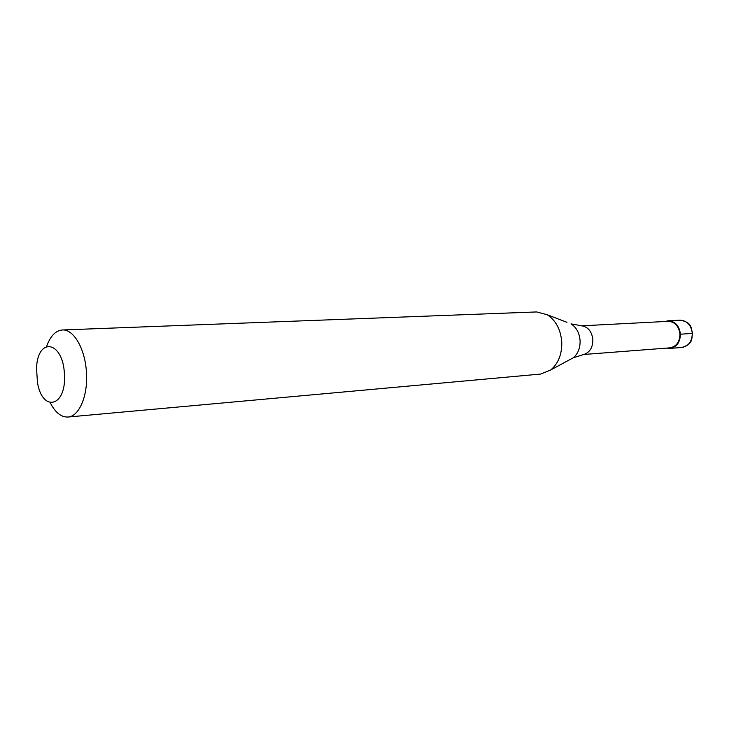<?xml version="1.0" encoding="UTF-8"?>
<svg xmlns="http://www.w3.org/2000/svg" width="729" height="729" viewBox="0 0 729 729"><rect width="100%" height="100%" fill="white"/><g stroke="black" fill="none" stroke-linecap="round" stroke-linejoin="round"><path stroke-width="1.09" d="M692.541 333.417C691.42 339.204 693.279 343.824 681.843 347.478C688.522 346.22 692.012 341.536 692.313 333.435C691.21 325.07 687.137 320.651 680.084 320.177C692.149 322.4 690.873 327.567 692.541 333.417L680.43 334.201C679.319 325.745 675.227 321.27 668.147 320.787L664.948 321.507M680.43 334.201C680.13 342.402 676.63 347.132 669.924 348.407L666.661 348.098M583.136 354.54L669.878 347.851C676.312 346.63 679.674 342.092 679.957 334.219C678.899 326.1 674.963 321.808 668.165 321.343L581.286 325.845M583.309 354.504L584.303 354.294C589.916 352.207 592.768 347.396 592.868 339.86C592.021 332.041 588.558 327.403 582.48 325.945L581.469 325.854M582.48 325.945L571.035 323.876C576.475 327.403 579.5 333.044 580.102 340.808C580.22 348.189 577.933 353.857 573.222 357.811L550.76 369.931C558.296 363.561 561.968 354.349 561.777 342.284C560.774 329.608 555.917 320.423 547.197 314.737L536.608 311.939L62.348 329.973C55.623 330.583 50.392 336.033 46.647 346.348M550.76 369.931L540.608 374.068L67.961 417.034C79.014 416.56 87.908 396.175 86.487 373.23C85.503 349.464 73.757 328.952 62.348 329.973M64.416 374.269C63.223 340.78 37.434 336.579 36.541 368.355L37.443 382.288C42.273 412.906 66.685 406.91 64.416 374.269M67.961 417.034C61.209 417.307 55.322 412.568 50.283 402.818M547.197 314.737L566.98 322.318M584.303 354.294L573.222 357.811L569.395 359.871M680.084 320.177L668.147 320.787M681.843 347.478L669.924 348.407"/></g></svg>
